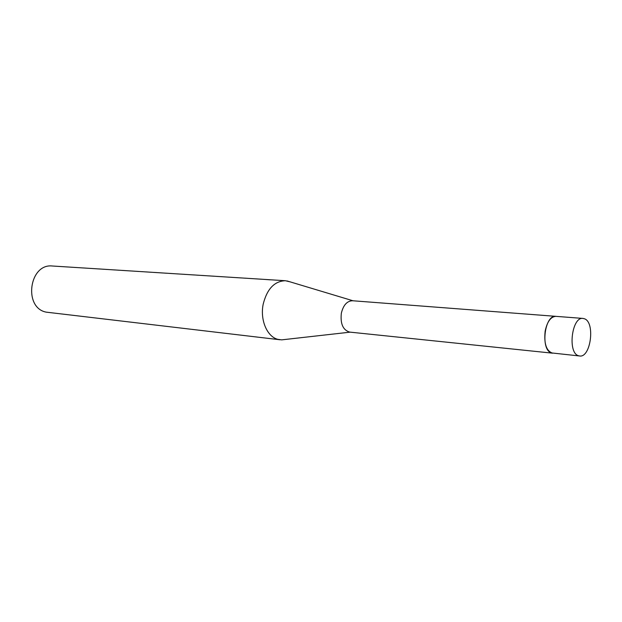 <?xml version="1.0" encoding="UTF-8"?>
<svg xmlns="http://www.w3.org/2000/svg" width="622" height="622" viewBox="0 0 622 622"><rect width="100%" height="100%" fill="white"/><g stroke="black" fill="none" stroke-linecap="round" stroke-linejoin="round"><path stroke-width="0.93" d="M582.993 318.425L352.526 300.745C347.037 300.947 343.305 305.114 341.338 313.239C340.234 323.844 343.017 330.134 349.696 332.101L552.6 353.179C546.365 351.041 543.877 343.717 545.136 331.231C547.166 321.644 550.765 316.684 555.92 316.349C544.608 314.421 540.199 349.976 551.411 352.907L579.603 355.986C590.737 358.015 595.402 322.414 584.509 318.798L582.993 318.425C571.851 316.489 567.396 352.767 578.437 355.714L579.603 355.986M290.132 281.859L285.35 280.724C274.45 281.136 267.071 288.927 263.207 304.104C259.887 319.856 267.079 336.759 277.847 339.34L281.688 339.861L284.923 339.495M272.226 279.892L52.458 266.014C29.218 263.168 23.1 307.773 46.183 312.143L280.017 339.767M264.459 279.402L270.197 279.838M353.024 300.784L287.014 280.926M285.35 280.724L271.215 279.83M267.172 279.573L264.583 279.41M350.194 332.148L281.688 339.861"/></g></svg>
